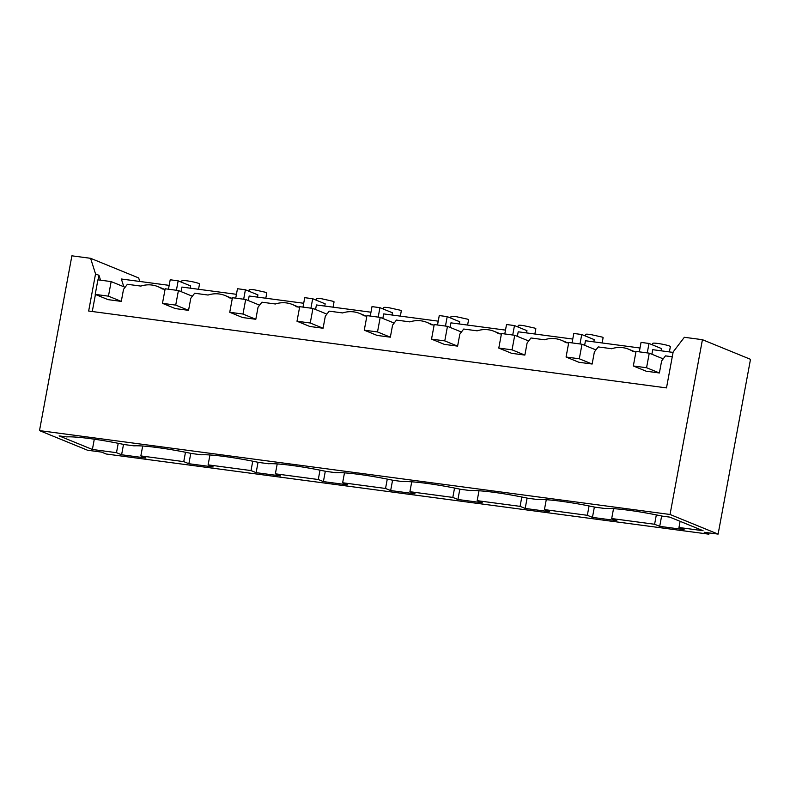 <?xml version="1.0" encoding="UTF-8"?>
<svg xmlns="http://www.w3.org/2000/svg" width="790" height="790" viewBox="0 0 790 790"><rect width="100%" height="100%" fill="white"/><g stroke="black" fill="none" stroke-linecap="round" stroke-linejoin="round"><path stroke-width="1.19" d="M633.323 365.977L646.566 367.735L649.262 353.17L636.029 351.412L633.323 365.977L646.161 371.211L659.393 372.979L646.566 367.735M663.205 358.867L649.262 353.17M566.065 357.031L579.297 358.788L582.003 344.223L568.761 342.465L566.065 357.031L578.892 362.264L592.135 364.032L579.297 358.788M595.946 349.921L582.003 344.223M498.796 348.084L512.038 349.842L514.734 335.276L501.492 333.518L498.796 348.084L511.624 353.318L524.866 355.085L512.038 349.842M528.678 340.974L514.734 335.276M709.134 532.914L708.897 534.178L704.206 532.263L718.11 534.109L670.038 514.478L702.429 339.69L684.347 337.291L673.159 351.935L666.493 387.9L88.658 311.033L95.541 273.913L90.593 258.31L71.89 255.822L39.5 430.609L670.038 514.478M718.11 534.109L750.5 359.322L702.429 339.69M661.635 515.989L659.709 526.347L654.604 524.254L611.697 518.546L616.812 520.64L592.451 517.391L594.366 507.042M592.451 517.391L587.335 515.307L589.073 505.946M659.709 526.347L684.081 529.586L678.966 527.493L703.061 530.702L669.802 517.124L662.247 516.117A49.148 5.056 -169.5 0 0 604.804 508.474L594.979 507.17A49.148 5.056 -169.5 0 0 537.536 499.527L527.72 498.223A49.148 5.056 -169.5 0 0 470.277 490.58L460.452 489.277A49.148 5.056 -169.5 0 0 403.009 481.633L393.193 480.33A49.148 5.056 -169.5 0 0 335.75 472.687L325.924 471.383A49.148 5.056 -169.5 0 0 268.481 463.74L258.666 462.426A49.148 5.056 -169.5 0 0 201.223 454.793L191.397 453.48A49.148 5.056 -169.5 0 0 133.954 445.846L124.129 444.533A49.148 5.056 -169.5 0 0 66.696 436.9L59.132 435.892L92.391 449.471L94.296 439.191M678.966 527.493L680.101 521.331M654.604 524.254L656.332 514.892M611.697 518.546L613.534 508.651M652.51 344.904L652.797 343.374A8.937 0.918 10.5 0 1 656.549 343.304A8.937 0.918 10.5 0 1 669.525 346.05A8.937 0.918 10.5 0 1 670.364 346.622L669.387 351.906M661.082 350.8L661.487 348.568L649.005 343.462L647.257 352.903M651.888 354.246L652.738 349.694L673.07 352.399M659.393 372.979L661.625 360.931L665.486 355.875L672.26 356.774M635.92 351.945L633.017 351.56A29.793 26.544 -67.8 0 0 628.672 349.219A29.793 26.544 -67.8 0 0 621.513 347.531A29.793 26.544 -67.8 0 0 611.588 348.746L611.648 348.726M592.135 364.032L594.366 351.985L598.227 346.928L611.588 348.706M568.662 342.998L565.768 342.613A29.793 26.544 -67.8 0 0 561.413 340.273A29.793 26.544 -67.8 0 0 555.577 338.722A29.793 26.544 -67.8 0 0 554.244 338.584A29.793 26.544 -67.8 0 0 544.32 339.799L544.379 339.779M649.005 343.462L641.055 342.406L639.308 351.846M584.63 345.299L585.469 340.747L640.019 348.005M593.813 341.853L594.228 339.621L581.736 334.516L579.988 343.956M585.252 335.957L585.528 334.427A8.937 0.918 10.5 0 1 589.291 334.358A8.937 0.918 10.5 0 1 590.564 334.516L602.266 337.103A8.937 0.918 10.5 0 1 603.106 337.676L602.128 342.959M581.736 334.516L573.797 333.459L572.049 342.9M232.339 298.265L229.456 297.879A29.793 26.544 -67.8 0 0 225.101 295.539A29.793 26.544 -67.8 0 0 219.255 293.989A29.793 26.544 -67.8 0 0 217.931 293.85A29.793 26.544 -67.8 0 0 207.997 295.065L208.056 295.045M188.553 310.342L175.716 305.108L162.473 303.34L175.311 308.584L188.553 310.342L190.785 298.304L194.646 293.248L208.007 295.026M165.08 289.318L162.187 288.933A29.793 26.544 -67.8 0 0 157.832 286.592A29.793 26.544 -67.8 0 0 150.663 284.904A29.783 26.534 -67.8 0 0 140.847 286.089L127.378 284.301L123.517 289.357L121.285 301.395L108.457 296.161L111.153 281.596L97.911 279.828L95.215 294.394L108.457 296.161M95.215 294.394L108.042 299.637L121.285 301.395M95.541 273.913L98.987 275.315L100.528 280.174M98.987 275.315L98.138 279.858M95.432 294.482L92.272 311.517M524.866 355.085L527.098 343.038L530.959 337.982L544.33 339.759M501.393 334.051L498.51 333.666A29.793 26.544 -67.8 0 0 494.155 331.326A29.793 26.544 -67.8 0 0 488.319 329.776A29.793 26.544 -67.8 0 0 486.986 329.637A29.793 26.544 -67.8 0 0 477.061 330.852L477.121 330.832M457.608 346.129L444.77 340.895L431.528 339.127L444.365 344.371L457.608 346.129L459.839 334.091L463.7 329.035L477.061 330.812M434.135 325.105L431.241 324.72A29.793 26.544 -67.8 0 0 426.886 322.379A29.793 26.544 -67.8 0 0 421.05 320.829A29.793 26.544 -67.8 0 0 419.717 320.691A29.793 26.544 -67.8 0 0 409.793 321.905L409.852 321.885M390.339 337.182L377.511 331.948L364.269 330.181L377.097 335.424L390.339 337.182L392.571 325.144L396.432 320.088L409.803 321.866M366.866 316.158L363.983 315.773A29.793 26.544 -67.8 0 0 359.628 313.433A29.793 26.544 -67.8 0 0 353.782 311.882A29.793 26.544 -67.8 0 0 352.459 311.744A29.793 26.544 -67.8 0 0 342.524 312.959L342.584 312.939M323.08 328.235L310.243 323.001L297 321.234L309.838 326.477L323.08 328.235L325.312 316.197L329.173 311.142L342.534 312.919M299.608 307.211L296.714 306.826A29.793 26.544 -67.8 0 0 292.359 304.486A29.793 26.544 -67.8 0 0 286.523 302.935A29.793 26.544 -67.8 0 0 285.19 302.797A29.793 26.544 -67.8 0 0 275.266 304.012L275.325 303.992M255.812 319.288L242.984 314.055L229.742 312.287L242.57 317.531L255.812 319.288L258.044 307.251L261.905 302.195L275.276 303.972M587.335 515.307L544.438 509.599L546.265 499.705M39.5 430.609L87.572 450.241L101.476 452.087L106.166 454.003L708.897 534.178M90.593 258.31L138.665 277.942L139.781 281.457M544.438 509.599L549.544 511.693L525.182 508.444L520.067 506.36L477.17 500.653L482.285 502.746L457.924 499.497L452.808 497.414L409.901 491.706L415.017 493.799L390.655 490.55L385.54 488.467L342.643 482.759L347.758 484.853L323.396 481.604L318.281 479.52L275.374 473.812L277.211 463.918M92.391 449.471L116.486 452.68L121.601 454.764L145.962 458.003L140.847 455.919L183.754 461.627L188.869 463.71L213.231 466.949L208.116 464.866L251.013 470.573L256.128 472.657L280.49 475.896L275.374 473.812M525.182 508.444L527.108 498.085M520.067 506.36L521.805 496.999M517.361 336.352L518.21 331.8L572.76 339.058M526.545 332.906L526.96 330.674L514.478 325.569L512.72 335.009M517.983 327.011L518.27 325.47A8.937 0.918 10.5 0 1 522.022 325.411A8.937 0.918 10.5 0 1 523.296 325.569L534.998 328.156A8.937 0.918 10.5 0 1 535.837 328.729L534.86 334.012M514.478 325.569L506.528 324.512L504.78 333.953M477.17 500.653L479.007 490.758M457.924 499.497L459.839 489.138M452.808 497.414L454.546 488.052M450.103 327.406L450.942 322.853L505.491 330.111M459.286 323.959L459.701 321.728L447.209 316.622L445.461 326.063M450.715 318.054L451.001 316.523A8.937 0.918 10.5 0 1 454.764 316.464A8.937 0.918 10.5 0 1 456.037 316.622L467.729 319.209A8.937 0.918 10.5 0 1 468.579 319.782L467.591 325.065M447.209 316.622L439.27 315.566L437.512 325.006M409.901 491.706L411.738 481.811M390.655 490.55L392.581 480.192M385.54 488.467L387.278 479.105M382.834 318.449L383.683 313.906L438.233 321.155M392.018 315.012L392.433 312.781L379.941 307.675L378.193 317.116M383.456 309.107L383.743 307.577A8.937 0.918 10.5 0 1 387.495 307.517A8.937 0.918 10.5 0 1 388.769 307.675L400.471 310.263A8.937 0.918 10.5 0 1 401.31 310.835L400.332 316.119M379.941 307.675L372.001 306.619L370.253 316.059M342.643 482.759L344.479 472.864M323.396 481.604L325.312 471.245M318.281 479.52L320.009 470.159M315.575 309.502L316.415 304.96L370.964 312.208M324.759 306.066L325.174 303.834L312.682 298.729L310.934 308.169M316.188 300.161L316.474 298.63A8.937 0.918 10.5 0 1 320.236 298.571A8.937 0.918 10.5 0 1 321.51 298.729L333.202 301.316A8.937 0.918 10.5 0 1 334.051 301.889L333.064 307.172M312.682 298.729L304.733 297.672L302.985 307.113M169.169 285.368L121.354 279.008L123.813 286.76M208.116 464.866L209.952 454.971M183.754 461.627L185.482 452.265M188.869 463.71L190.785 453.351M140.847 455.919L142.684 446.024M116.486 452.68L118.224 443.318M121.601 454.764L123.517 444.405M251.013 470.573L252.751 461.212M190.232 288.172L190.647 285.941L178.155 280.835L170.206 279.779L168.458 289.219M181.661 282.267L181.947 280.736A8.937 0.918 10.5 0 1 185.709 280.677A8.937 0.918 10.5 0 1 198.675 283.422A8.937 0.918 10.5 0 1 199.514 283.995L198.537 289.278M248.929 291.214L249.215 289.683A8.937 0.918 10.5 0 1 252.968 289.624A8.937 0.918 10.5 0 1 254.242 289.782L265.944 292.369A8.937 0.918 10.5 0 1 266.783 292.942L265.805 298.225M178.155 280.835L176.407 290.276M257.491 297.119L257.905 294.887L245.414 289.782L237.474 288.725L235.726 298.166M245.414 289.782L243.666 299.222M181.048 291.609L181.888 287.066L236.437 294.315M256.128 472.657L258.044 462.298M248.307 300.556L249.156 296.013L303.696 303.261M444.77 340.895L447.476 326.329L434.233 324.562L431.528 339.127M461.419 332.017L447.476 326.329M377.511 331.948L380.207 317.382L366.965 315.615L364.269 330.181M394.151 323.071L380.207 317.382M310.243 323.001L312.949 308.436L299.706 306.668L297 321.234M326.892 314.124L312.949 308.436M242.984 314.055L245.68 299.489L232.438 297.721L229.742 312.287M259.624 305.177L245.68 299.489M175.716 305.108L178.422 290.542L165.179 288.775L162.473 303.34M192.365 296.23L178.422 290.542M125.097 287.284L111.153 281.596M635.042 351.827L628.672 349.219M567.793 342.88L561.413 340.273M500.534 333.933L494.155 331.326M433.266 324.986L426.886 322.379M365.997 316.04L359.628 313.433M298.738 307.093L292.359 304.486M164.211 289.199L157.832 286.592M231.47 298.146L225.101 295.539"/></g></svg>
